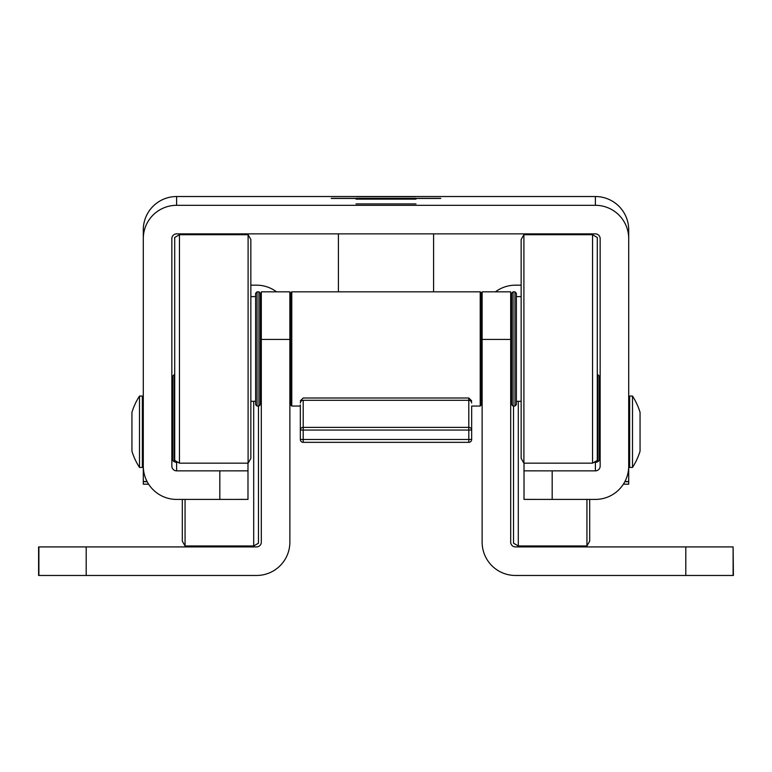 <?xml version="1.0" encoding="UTF-8"?>
<svg xmlns="http://www.w3.org/2000/svg" width="772" height="772" viewBox="0 0 772 772"><rect width="100%" height="100%" fill="white"/><g stroke="black" fill="none" stroke-linecap="round" stroke-linejoin="round"><path stroke-width="1.16" d="M510.688 318.489L511.633 315.632M495.45 291.835A33.312 33.312 0 0 1 515.445 285.177L521.148 285.177M733.111 575.468L733.111 546.914L733.4 575.468L515.445 575.468A33.312 33.312 0 0 1 482.133 542.156L482.133 339.429L510.688 339.429L510.688 291.835L482.133 291.835L510.688 291.835M510.688 339.429L510.688 542.156A4.757 4.757 0 0 0 515.445 546.914L733.111 546.914M482.133 339.429L482.133 291.835M511.633 313.808L510.688 312.641M261.312 339.429L289.867 339.429L289.867 291.835L261.312 291.835L261.312 542.156A4.757 4.757 0 0 1 256.555 546.914L86.194 546.914L86.194 575.468L38.6 575.468L38.6 546.914L86.194 546.914M276.55 291.835A33.312 33.312 0 0 0 256.555 285.177L250.852 285.177M289.867 339.429L289.867 542.156A33.312 33.312 0 0 1 256.555 575.468L86.194 575.468M260.367 313.808L261.312 312.641M261.312 318.489L260.367 315.632M290.822 405.097L290.822 292.791L291.777 291.835L291.777 406.053L290.822 405.097L291.777 406.053L300.337 406.053L291.777 406.053M480.223 291.835L481.178 292.791L481.178 405.097L480.223 406.053L480.223 291.835L291.777 291.835M516.391 401.295L521.148 401.295M516.391 296.602L521.148 296.602M523.899 463.161L521.148 458.404L521.148 239.494L523.899 234.736L523.899 463.161L592.539 463.161L592.539 234.736L597.296 237.477L597.296 460.411L592.539 463.161M511.633 404.625L511.633 293.263L513.062 291.835L513.062 406.053L511.633 404.625M514.963 291.835L516.391 293.263L516.391 404.625L514.963 406.053L514.963 291.835L513.062 291.835M481.178 377.498L482.133 377.498M510.688 377.498L511.633 377.498M481.178 320.39L482.133 320.39M510.688 320.39L511.633 320.39M255.609 401.295L250.852 401.295M255.609 296.602L250.852 296.602M248.102 234.736L250.852 239.494L250.852 458.404L248.102 463.161L248.102 234.736L179.461 234.736L179.461 463.161L248.102 463.161M179.461 463.161L174.704 460.411L174.704 237.477L179.461 234.736M258.938 291.835L260.367 293.263L260.367 404.625L258.938 406.053L258.938 291.835L257.037 291.835L257.037 406.053L258.938 406.053M257.037 406.053L255.609 404.625L255.609 293.263L257.037 291.835M290.822 377.498L289.867 377.498M261.312 377.498L260.367 377.498M290.822 320.39L289.867 320.39M261.312 320.39L260.367 320.39M440.725 198.327L331.275 198.327L440.725 198.327M440.725 198.462L331.275 198.462L440.725 198.462M356.017 203.905L415.983 203.905L356.017 203.905M356.017 199.137L415.983 199.137L356.017 199.137M356.49 196.657L415.51 196.657L356.49 196.657M247.986 470.843L219.817 470.862L219.817 499.416L247.986 499.397L247.986 463.161M219.817 470.862L176.605 470.862A4.757 4.757 -0 0 1 171.847 466.105L171.847 238.625A4.757 4.757 -0 0 1 176.605 233.868L595.395 233.868A4.757 4.757 0 0 1 600.153 238.625L600.153 466.105A4.757 4.757 0 0 1 595.395 470.862L552.183 470.862L552.183 499.416L524.014 499.397L524.014 470.843L552.183 470.862M219.817 499.416L176.605 499.416A33.312 33.312 -0 0 1 143.293 466.105L143.293 484.189L148.629 484.189L143.293 484.189M178.052 462.351L176.605 462.351A4.757 4.757 -0 0 1 171.847 457.584M524.014 470.843L524.014 463.161M600.153 457.584A4.757 4.757 0 0 1 595.395 462.351L593.948 462.351M624.924 481.525L628.707 481.525L628.707 466.105A33.312 33.312 0 0 1 595.395 499.416L552.183 499.416M147.076 481.525L143.293 481.525M143.293 466.105L143.293 238.625A33.312 33.312 -0 0 1 176.605 205.313L595.395 205.313A33.312 33.312 0 0 1 628.707 238.625L628.707 466.105M628.707 238.625L628.707 229.844A33.312 33.312 180 0 0 595.395 196.532L176.605 196.532A33.312 33.312 180 0 0 143.293 229.844L143.293 238.625M628.707 484.189L623.371 484.189L628.707 484.189L628.707 481.525M258.466 406.053L258.466 543.218L253.698 545.968L253.698 401.295M185.068 499.416L185.068 545.968L253.698 545.968M185.068 545.968L182.317 541.211L182.317 499.416M172.803 460.44L172.803 376.07L174.231 374.642L174.231 461.704M176.132 462.322L176.132 461.241M139.491 431.789L139.491 396.055A66.074 66.074 0 0 0 131.944 412.306L131.944 451.195A66.074 66.074 0 0 0 139.491 467.446L139.491 431.789M139.491 467.446L142.347 467.446L142.347 396.055L139.491 396.055M518.302 401.295L518.302 545.968L513.534 543.218L513.534 406.053M589.683 499.416L589.683 541.211L586.932 545.968L586.932 499.416M597.769 461.704L597.769 374.642L599.197 376.07L599.197 460.44M595.868 461.241L595.868 462.322M632.509 396.055L632.509 467.446L629.653 467.446L629.653 396.055L632.509 396.055A66.074 66.074 0 0 1 640.056 412.306L640.056 451.195A66.074 66.074 0 0 1 632.509 467.446M433.594 291.835L433.594 233.868M338.406 291.835L338.406 233.868M471.663 411.756L471.663 439.48L471.663 406.053L480.223 406.053L471.663 406.053M471.663 439.48L468.807 439.48L468.807 442.337A2.856 2.856 0 0 0 471.663 439.48A2.856 2.856 0 0 1 468.807 442.337L303.193 442.337A2.856 2.856 180 0 1 300.337 439.48L300.337 404.885M303.193 442.337A2.856 2.856 0 0 1 300.337 439.48L468.807 439.48L468.807 427.379A2.856 2.683 0 0 1 471.663 430.062L303.193 430.062L303.193 442.337L468.807 442.337M300.337 430.062A2.856 2.683 0 0 1 303.193 427.379L303.193 430.062L300.337 430.062M685.806 575.468L685.806 546.914M38.889 546.914L38.889 575.468M176.605 462.351L176.605 470.862M595.395 470.862L595.395 462.351M147.172 481.709L143.293 481.709M624.828 481.709L628.707 481.709M176.605 196.532L176.605 205.313M595.395 205.313L595.395 196.532M471.663 402.994A2.856 2.683 0 0 0 468.807 400.311L303.193 400.311L303.193 427.379L468.807 427.379L468.807 397.995L303.193 397.995L300.337 400.851M300.337 402.994A2.856 2.683 0 0 1 303.193 400.311M523.899 234.736L592.539 234.736M514.963 406.053L513.062 406.053M142.347 459.832L143.293 459.832M142.347 403.679L143.293 403.679M171.847 403.679L172.803 403.679M586.932 545.968L518.302 545.968M629.653 459.832L628.707 459.832M629.653 403.679L628.707 403.679M600.153 403.679L599.197 403.679M468.807 397.995L471.663 400.851"/></g></svg>
